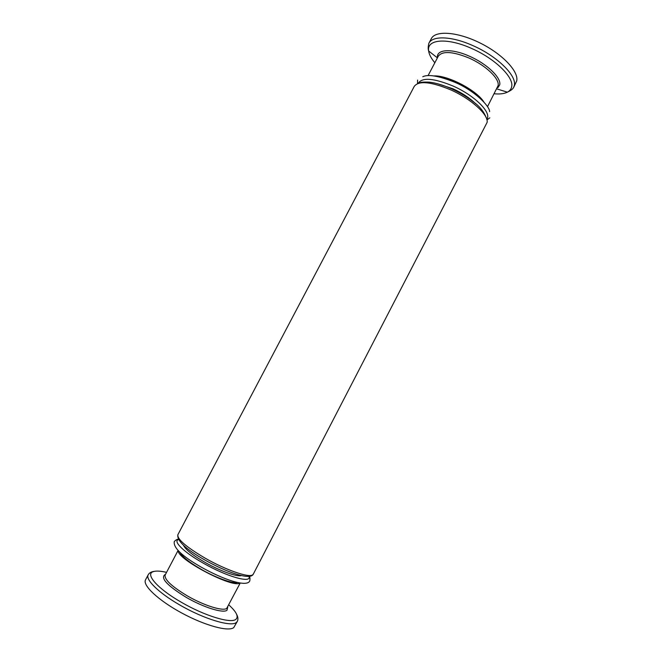 <?xml version="1.0" encoding="UTF-8"?>
<svg xmlns="http://www.w3.org/2000/svg" width="662" height="662" viewBox="0 0 662 662"><rect width="100%" height="100%" fill="white"/><g stroke="black" fill="none" stroke-linecap="round" stroke-linejoin="round"><path stroke-width="0.99" d="M154.37 571.339C151.333 571.72 149.289 572.845 148.222 574.74L145.541 579.821C142.305 585.208 158.309 600.343 181.611 612.938C204.864 625.582 228.647 631.987 233.76 627.568L237.352 621.337C238.295 619.384 238.055 617.05 236.632 614.353M496.732 88.882L507.39 92.167C512.007 89.949 512.62 88.94 513.621 87.533L516.716 80.88C518.884 71.479 502.326 53.895 479.818 42.856C457.343 31.718 435.389 30.253 431.31 38.644L428.885 43.237C428.074 46.539 427.991 49.129 428.637 50.991L428.546 49.94C427.561 39.157 447.669 37.709 471.22 48.285C494.804 58.397 514.175 77.38 511.652 86.805C511.18 89.147 509.765 90.934 507.39 92.167C504.204 93.756 499.802 94.294 494.191 93.772M483.814 101.931C476.574 90.222 447.818 75.187 434.073 75.923M239.909 582.965C233.628 588.866 177.011 559.274 178.268 550.743M237.55 582.51C232.784 583.826 216.002 577.843 201.322 569.403C189.258 562.361 182.149 556.692 179.99 552.414M248.945 576.379C251.982 583.694 226.934 576.784 203.209 563.114C183.87 552.24 172.6 541.102 178.525 539.563M241.423 575.576C237.104 577.082 220.024 570.983 205.005 562.377C192.551 555.128 185.377 549.427 183.473 545.281M148.222 574.74C145.16 579.482 158.541 592.771 179.427 604.77C203.681 619.003 231.427 627.286 236.425 622.429L237.352 621.337M228.845 604.927C236.433 611.845 238.8 616.62 235.953 619.276C231.121 623.861 204.475 615.826 181.173 602.163C157.564 588.667 144.895 574.095 153.212 571.67C155.992 570.702 160.444 570.934 166.551 572.365M240.223 583.015L226.71 608.395C222.978 611.481 203.846 605.523 187.189 595.8C171.532 586.342 164.193 579.407 165.161 574.997L178.053 550.511M165.45 574.442L164.937 574.616C160.295 578.174 167.378 585.738 186.163 597.323C203.383 607.385 223.144 613.5 226.992 610.281L227.761 607.021M513.621 87.533L514.316 85.522C517.022 75.7 496.922 55.898 472.37 45.388C451.501 36.079 432.435 35.541 428.885 43.237M434.843 62.749C431.219 58.438 429.142 54.516 428.637 50.991L437.417 57.867M497.625 87.169L497.882 87.723L499.727 84.81C501.349 77.686 486.827 63.709 469.408 56.204C452.005 48.359 436.87 49.162 437.4 57.122L437.441 57.817L437.714 56.262L438.31 56.162C442.423 50.809 452.56 51.396 468.729 57.908C485.585 65.174 499.669 78.687 498.13 85.58L487.489 106.69M205.319 558.265C186.254 547.019 177.102 539.182 177.855 534.747C176.787 540.722 185.732 549.104 204.682 559.911C226.503 572.233 250.344 580.624 253.281 574.177L252.545 574.922C248.672 577.876 225.767 569.974 205.319 558.265M253.281 574.177L487.1 122.429C488.755 114.89 471.236 98.895 450.582 89.809C430.962 81.691 418.872 80.516 414.313 86.283L177.855 534.747M475.49 103.586C469.697 97.951 462.167 93.003 452.899 88.741L437.466 83.71M486.76 119.21C492.123 113.02 474.911 95.576 452.99 86.002C433.643 78.083 422.05 77.197 418.202 83.371M478.105 96.528C472.37 91.099 465.088 86.358 456.259 82.32L441.761 77.528M178.368 539.282C177.358 539.083 175.993 539.828 174.28 541.524C173.13 547.639 182.025 556.13 200.975 566.995C222.796 579.366 246.744 587.591 249.756 580.979C250.17 578.605 250.004 577.065 249.26 576.345M489.607 111.655C489.665 105.738 473.504 90.04 454.902 82.311M422.778 76.718C428.273 74.086 438.914 75.923 454.703 82.22M451.318 88.691C443.118 85.084 435.819 82.907 429.431 82.162C423.481 81.914 420.188 82.196 419.551 83.015M417.59 80.061L417.507 83.619M489.822 117.828L486.951 119.93M451.517 88.782C459.809 92.564 467.173 96.983 473.62 102.047C479.652 106.325 483.872 111.613 486.28 117.894M438.31 56.162L428.066 75.625"/></g></svg>
